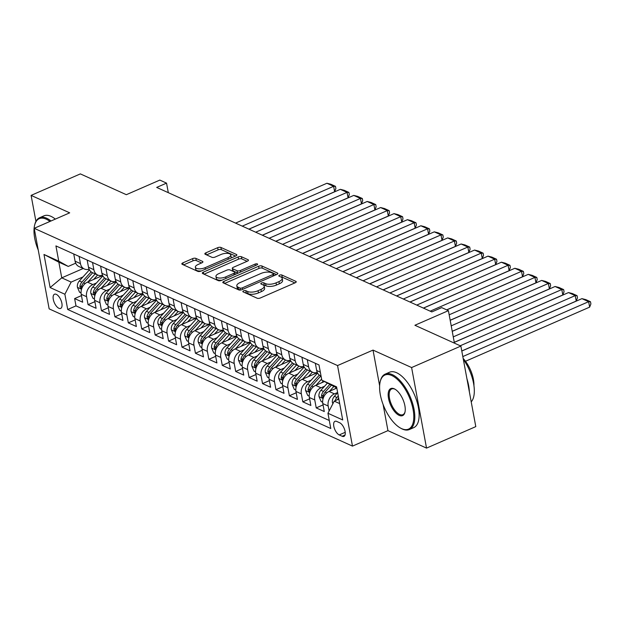 <?xml version="1.0" encoding="UTF-8"?>
<svg xmlns="http://www.w3.org/2000/svg" width="622" height="622" viewBox="0 0 622 622"><rect width="100%" height="100%" fill="white"/><g stroke="black" fill="none" stroke-linecap="round" stroke-linejoin="round"><path stroke-width="0.93" d="M243.56 290.863A1.664 0.669 -10.5 0 0 242.852 291.586A1.664 0.669 -10.5 0 0 243.132 291.873L257.127 298.202A2.371 0.956 -10.5 0 0 260.377 297.961L295.193 282.777A2.371 0.956 -10.5 0 0 296.212 281.743A2.371 0.956 -10.5 0 0 295.808 281.331L281.813 275.002A1.664 0.669 -10.5 0 0 279.535 275.173A1.664 0.669 -10.5 0 0 278.827 275.896A1.664 0.669 -10.5 0 0 279.107 276.184L280.919 277A7.596 3.056 -10.5 0 1 282.194 278.314A7.596 3.056 -10.5 0 1 278.944 281.611L276.044 282.87A7.596 3.056 -10.5 0 1 265.641 283.663L263.829 282.847A1.664 0.669 -10.5 0 0 261.551 283.018A1.664 0.669 -10.5 0 0 260.836 283.741A1.664 0.669 -10.5 0 0 261.116 284.029L262.927 284.845A7.596 3.056 -10.5 0 1 264.21 286.159A7.596 3.056 -10.5 0 1 260.952 289.455L258.052 290.723A7.596 3.056 -10.5 0 1 247.649 291.508L245.838 290.692A1.664 0.669 -10.5 0 0 243.56 290.863M58.88 308.279A7.736 3.545 -113.6 0 0 60.676 308.403A7.736 3.545 -113.6 0 0 61.461 301.584A7.736 3.545 -113.6 0 0 56.291 294.346A7.736 3.545 -113.6 0 0 54.495 294.222A7.736 3.545 -113.6 0 0 53.71 301.04A7.736 3.545 -113.6 0 0 58.88 308.279M195.868 258.371A2.371 0.956 -10.5 0 0 192.618 258.62L182.845 262.881A2.371 0.956 -10.5 0 0 181.834 263.907A2.371 0.956 -10.5 0 0 182.23 264.319L197.78 271.355A2.371 0.956 -10.5 0 0 201.03 271.106L235.847 255.922A2.371 0.956 -10.5 0 0 236.858 254.888A2.371 0.956 -10.5 0 0 236.461 254.476L220.911 247.447A2.371 0.956 -10.5 0 0 217.661 247.696L205.866 252.835A2.371 0.956 -10.5 0 0 204.848 253.869A2.371 0.956 -10.5 0 0 205.244 254.281L211.9 257.29A2.371 0.956 -10.5 0 0 215.15 257.041L221.004 254.491A6.352 2.55 -10.5 0 1 230.77 254.927A6.352 2.55 -10.5 0 1 228.049 257.679L205.128 267.678A6.352 2.55 -10.5 0 1 195.362 267.235A6.352 2.55 -10.5 0 1 198.084 264.49L201.901 262.818A2.371 0.956 -10.5 0 0 202.92 261.792A2.371 0.956 -10.5 0 0 202.523 261.38L195.868 258.371L196.272 260.548A2.371 0.956 -10.5 0 0 193.022 260.797L183.56 264.918M383.105 404.494L387.949 430.642L426.536 448.104L411.608 367.555L460.871 346.065L414.905 325.267L448.4 310.658L441.69 307.618L431.839 311.917L156.69 187.416L166.54 183.125L159.831 180.085L126.336 194.694L80.362 173.896L31.1 195.386L35.928 221.416M411.608 367.555L373.021 350.093L337.552 365.565L34.218 228.313L69.687 212.841L31.1 195.386M223.819 281.416A2.371 0.956 -10.5 0 0 222.8 282.442A2.371 0.956 -10.5 0 0 223.205 282.854L238.747 289.891A2.371 0.956 -10.5 0 0 242.005 289.642L276.813 274.457A2.371 0.956 -10.5 0 0 277.832 273.431A2.371 0.956 -10.5 0 0 277.435 273.019L261.885 265.983A2.371 0.956 -10.5 0 0 258.635 266.232L223.819 281.416L224.169 283.29M218.26 280.623L202.718 273.587A2.371 0.956 -10.5 0 1 202.321 273.175A2.371 0.956 -10.5 0 1 203.332 272.148L238.148 256.964A2.371 0.956 -10.5 0 1 241.398 256.715L248.054 259.724A2.371 0.956 -10.5 0 1 248.45 260.136A2.371 0.956 -10.5 0 1 247.439 261.162L233.32 267.32A2.371 0.956 -10.5 0 0 232.301 268.354A2.371 0.956 -10.5 0 0 232.698 268.766L237.114 270.757A2.371 0.956 -10.5 0 0 240.364 270.516L255.067 264.101A1.664 0.669 -10.5 0 1 257.625 264.218A1.664 0.669 -10.5 0 1 256.909 264.933L221.518 280.374A2.371 0.956 -10.5 0 1 218.26 280.623M460.871 346.065L475.799 426.614L426.536 448.104M81.459 295.606L74.632 298.583L82.687 302.222L81.21 294.276L86.582 296.71A9.672 7.674 -65.7 0 1 92.849 284.557L96.41 283.002M94.878 301.678L88.052 304.656L96.107 308.294L94.637 300.348L100.002 302.782A9.672 7.674 -65.7 0 1 106.269 290.637L109.837 289.082M108.298 307.75L101.479 310.728L109.526 314.367L108.057 306.421L113.422 308.854A9.672 7.674 -65.7 0 1 119.696 296.71L123.257 295.155M121.725 313.822L114.899 316.8L122.954 320.447L121.477 312.501L126.849 314.926A9.672 7.674 -65.7 0 1 133.116 302.782L136.677 301.227M135.145 319.895L128.319 322.872L136.374 326.519L134.896 318.573L140.269 320.999A9.672 7.674 -65.7 0 1 146.535 308.854L150.104 307.299M148.565 325.967L141.738 328.945L149.793 332.591L148.324 324.645L153.688 327.071A9.672 7.674 -65.7 0 1 159.955 314.926L163.524 313.371M161.992 332.039L155.166 335.017L163.213 338.663L161.743 330.717L167.116 333.143A9.672 7.674 -65.7 0 1 173.382 320.999L176.943 319.444M175.412 338.111L168.585 341.089L176.64 344.736L175.163 336.79L180.535 339.215A9.672 7.674 -65.7 0 1 186.802 327.071L190.363 325.516M188.831 344.184L182.005 347.162L190.06 350.808L188.59 342.862L193.955 345.288A9.672 7.674 -65.7 0 1 200.222 333.143L203.791 331.588M202.259 350.264L195.432 353.234L203.48 356.88L202.01 348.934L207.375 351.368A9.672 7.674 -65.7 0 1 213.649 339.215L217.21 337.66M215.678 356.336L208.852 359.314L216.907 362.953L215.43 355.007L220.802 357.44A9.672 7.674 -65.7 0 1 227.069 345.288L230.63 343.733M229.098 362.408L222.272 365.386L230.327 369.025L228.857 361.079L234.222 363.512A9.672 7.674 -65.7 0 1 240.489 351.368L244.057 349.813M242.518 368.481L235.691 371.458L243.746 375.097L242.277 367.151L247.642 369.585A9.672 7.674 -65.7 0 1 253.908 357.44L257.477 355.885M255.945 374.553L249.119 377.531L257.174 381.177L255.696 373.223L261.069 375.657A9.672 7.674 -65.7 0 1 267.336 363.512L270.897 361.957M269.365 380.625L262.538 383.603L270.593 387.249L269.116 379.303L274.489 381.729A9.672 7.674 -65.7 0 1 280.755 369.585L284.324 368.03M282.785 386.697L275.958 389.675L284.013 393.322L282.543 385.376L287.908 387.801A9.672 7.674 -65.7 0 1 294.175 375.657L297.744 374.102M296.212 392.77L289.385 395.748L297.433 399.394L295.963 391.448L301.328 393.874A9.672 7.674 -65.7 0 1 307.602 381.729L311.163 380.174M309.632 398.842L302.805 401.82L310.86 405.466L309.383 397.52L314.755 399.946A9.672 7.674 -65.7 0 1 321.022 387.801L324.583 386.246M323.051 404.914L316.225 407.892L324.28 411.539L322.81 403.592A9.672 7.674 -65.7 0 1 329.077 391.448L336.805 388.074M81.21 294.276A9.672 7.674 114.3 0 1 87.477 282.131L102.638 275.523M94.637 300.348A9.672 7.674 114.3 0 1 100.904 288.204L116.057 281.595M108.057 306.421A9.672 7.674 114.3 0 1 114.324 294.276L129.477 287.667M121.477 312.501A9.672 7.674 114.3 0 1 127.743 300.348L142.897 293.74M134.896 318.573A9.672 7.674 114.3 0 1 141.171 306.421L156.324 299.812M148.324 324.645A9.672 7.674 114.3 0 1 154.59 312.493L169.744 305.884M161.743 330.717A9.672 7.674 114.3 0 1 168.01 318.573L183.163 311.956M175.163 336.79A9.672 7.674 114.3 0 1 181.437 324.645L196.591 318.036M188.59 342.862A9.672 7.674 114.3 0 1 194.857 330.717L210.011 324.109M202.01 348.934A9.672 7.674 114.3 0 1 208.277 336.79L223.43 330.181M215.43 355.007A9.672 7.674 114.3 0 1 221.696 342.862L236.858 336.253M228.857 361.079A9.672 7.674 114.3 0 1 235.124 348.934L250.277 342.325M242.277 367.151A9.672 7.674 114.3 0 1 248.543 355.007L263.697 348.398M255.696 373.223A9.672 7.674 114.3 0 1 261.963 361.079L277.117 354.47M269.116 379.303A9.672 7.674 114.3 0 1 275.39 367.151L290.544 360.542M282.543 385.376A9.672 7.674 114.3 0 1 288.81 373.223L303.964 366.615M295.963 391.448A9.672 7.674 114.3 0 1 302.23 379.303L317.383 372.687M309.383 397.52A9.672 7.674 114.3 0 1 315.649 385.376L324.342 381.581M339.674 422.766L336.72 421.428A7.495 3.429 -113.6 0 0 334.97 421.312A7.495 3.429 -113.6 0 0 334.216 427.913A7.495 3.429 -113.6 0 0 339.223 434.926L342.17 436.263A7.495 3.429 -113.6 0 0 343.919 436.387A7.495 3.429 -113.6 0 0 344.681 429.779A7.495 3.429 -113.6 0 0 339.674 422.766M337.552 365.565L352.48 446.114L49.146 308.862L34.218 228.313M74.632 298.583L75.985 305.876L67.705 309.484L330.78 428.511L327.95 413.272L334.224 401.128L338.85 399.106M67.705 309.484L64.882 294.245L50.118 287.566L43.983 254.468L58.748 261.154L55.926 245.915L318.993 364.943L321.823 380.182L336.58 386.861L342.714 419.959L327.95 413.272M329.108 411.041L328.175 406.018A9.672 7.674 -65.7 0 1 334.442 393.874L337.629 392.49M321.061 376.1L320.571 375.875A9.672 7.674 -65.7 0 1 316.676 370.502L315.338 363.287M73.746 253.97L75.075 261.186A9.672 7.674 114.3 0 0 78.971 266.558L84.343 268.992A9.672 7.674 -65.7 0 1 80.448 263.619L79.111 256.404M87.166 260.05L88.503 267.258A9.672 7.674 114.3 0 0 92.398 272.63L97.763 275.064A9.672 7.674 -65.7 0 1 93.868 269.691L92.53 262.476M100.585 266.123L101.922 273.33A9.672 7.674 114.3 0 0 105.818 278.71L111.19 281.136A9.672 7.674 -65.7 0 1 107.295 275.764L105.958 268.548M114.005 272.195L115.342 279.402A9.672 7.674 114.3 0 0 119.237 284.783L124.61 287.208A9.672 7.674 -65.7 0 1 120.715 281.836L119.377 274.621M127.432 278.267L128.77 285.475A9.672 7.674 114.3 0 0 132.665 290.855L138.03 293.281A9.672 7.674 -65.7 0 1 134.134 287.908L132.797 280.693M140.852 284.34L142.189 291.555A9.672 7.674 114.3 0 0 146.084 296.927L151.449 299.353A9.672 7.674 -65.7 0 1 147.554 293.981L146.224 286.765M154.272 290.412L155.609 297.627A9.672 7.674 114.3 0 0 159.504 303L164.877 305.425A9.672 7.674 -65.7 0 1 160.981 300.053L159.644 292.845M167.699 296.484L169.036 303.699A9.672 7.674 114.3 0 0 172.924 309.072L178.296 311.498A9.672 7.674 -65.7 0 1 174.401 306.125L173.064 298.918M181.119 302.556L182.456 309.772A9.672 7.674 114.3 0 0 186.351 315.144L191.716 317.578A9.672 7.674 -65.7 0 1 187.821 312.197L186.483 304.99M194.538 308.629L195.876 315.844A9.672 7.674 114.3 0 0 199.771 321.216L205.143 323.65A9.672 7.674 -65.7 0 1 201.248 318.27L199.911 311.062M207.958 314.701L209.295 321.916A9.672 7.674 114.3 0 0 213.19 327.289L218.563 329.722A9.672 7.674 -65.7 0 1 214.668 324.342L213.33 317.134M221.385 320.781L222.723 327.988A9.672 7.674 114.3 0 0 226.618 333.361L231.983 335.794A9.672 7.674 -65.7 0 1 228.087 330.422L226.75 323.207M234.805 326.853L236.142 334.061A9.672 7.674 114.3 0 0 240.038 339.433L245.402 341.867A9.672 7.674 -65.7 0 1 241.507 336.494L240.178 329.279M248.225 332.925L249.562 340.133A9.672 7.674 114.3 0 0 253.457 345.513L258.83 347.939A9.672 7.674 -65.7 0 1 254.934 342.567L253.597 335.351M261.652 338.998L262.989 346.205A9.672 7.674 114.3 0 0 266.877 351.585L272.249 354.011A9.672 7.674 -65.7 0 1 268.354 348.639L267.017 341.424M275.072 345.07L276.409 352.285A9.672 7.674 114.3 0 0 280.304 357.658L285.669 360.084A9.672 7.674 -65.7 0 1 281.774 354.711L280.436 347.496M288.491 351.142L289.829 358.358A9.672 7.674 114.3 0 0 293.724 363.73L299.096 366.156A9.672 7.674 -65.7 0 1 295.201 360.783L293.864 353.568M301.911 357.215L303.248 364.43A9.672 7.674 114.3 0 0 307.144 369.802L312.516 372.228A9.672 7.674 -65.7 0 1 308.621 366.856L307.284 359.648M316.225 407.892L314.755 399.946M302.805 401.82L301.328 393.874M289.385 395.748L287.908 387.801M275.958 389.675L274.489 381.729M262.538 383.603L261.069 375.657M249.119 377.531L247.642 369.585M235.691 371.458L234.222 363.512M222.272 365.386L220.802 357.44M208.852 359.314L207.375 351.368M195.432 353.234L193.955 345.288M182.005 347.162L180.535 339.215M168.585 341.089L167.116 333.143M155.166 335.017L153.688 327.071M141.738 328.945L140.269 320.999M128.319 322.872L126.849 314.926M114.899 316.8L113.422 308.854M101.479 310.728L100.002 302.782M88.052 304.656L86.582 296.71M75.985 305.876L329.287 420.488M83.224 268.486L61.757 277.847L71.149 282.1L82.99 276.93M334.224 401.128L339.682 403.6M336.782 387.926L321.823 380.182M387.949 430.642L352.48 446.114M168.313 192.68L166.54 183.125M454.425 343.15L448.4 310.658M75.697 263.176L68.249 266.426L58.849 262.173L61.757 277.847L50.118 287.566M317.267 372.446A9.672 7.674 -65.7 0 1 312.516 372.228M303.847 366.374A9.672 7.674 -65.7 0 1 299.096 366.156M290.427 360.293A9.672 7.674 -65.7 0 1 285.669 360.084M277.008 354.221A9.672 7.674 -65.7 0 1 272.249 354.011M263.58 348.149A9.672 7.674 -65.7 0 1 258.83 347.939M250.161 342.077A9.672 7.674 -65.7 0 1 245.402 341.867M236.741 336.004A9.672 7.674 -65.7 0 1 231.983 335.794M223.314 329.932A9.672 7.674 -65.7 0 1 218.563 329.722M209.894 323.86A9.672 7.674 -65.7 0 1 205.143 323.65M196.474 317.788A9.672 7.674 -65.7 0 1 191.716 317.578M183.055 311.715A9.672 7.674 -65.7 0 1 178.296 311.498M169.627 305.643A9.672 7.674 -65.7 0 1 164.877 305.425M156.208 299.563A9.672 7.674 -65.7 0 1 151.449 299.353M142.788 293.491A9.672 7.674 -65.7 0 1 138.03 293.281M129.36 287.418A9.672 7.674 -65.7 0 1 124.61 287.208M115.941 281.346A9.672 7.674 -65.7 0 1 111.19 281.136M102.521 275.274A9.672 7.674 -65.7 0 1 97.763 275.064M89.101 269.202A9.672 7.674 -65.7 0 1 84.343 268.992M58.748 261.154L68.249 266.426M71.149 282.1L64.882 294.245M43.983 254.468L58.849 262.173M373.021 350.093L379.638 385.803M245.084 292.76A1.664 0.669 -10.5 0 1 246.242 292.869L248.054 293.685A7.596 3.056 -10.5 0 0 258.457 292.9L258.052 290.723M264.21 286.159L264.614 288.336A7.596 3.056 -10.5 0 1 261.357 291.632L258.457 292.9M282.194 278.314L282.598 280.491A7.596 3.056 -10.5 0 1 279.348 283.787L276.448 285.047A7.596 3.056 -10.5 0 1 266.037 285.84L264.226 285.024A1.664 0.669 -10.5 0 0 263.067 284.915M294.882 282.909L282.217 277.179A1.664 0.669 -10.5 0 0 281.051 277.062M276.502 274.59L262.29 268.16A2.371 0.956 -10.5 0 0 259.04 268.409L224.534 283.461M240.006 288.056A1.664 0.669 -10.5 0 0 242.285 287.877L272.848 274.551A1.664 0.669 -10.5 0 0 273.556 273.828A1.664 0.669 -10.5 0 0 273.276 273.54L271.363 272.677A7.596 3.056 -10.5 0 0 260.96 273.47L240.069 282.582A7.596 3.056 -10.5 0 0 236.819 285.871A7.596 3.056 -10.5 0 0 238.102 287.193L240.006 288.056L240.38 290.054M236.819 285.871L237.223 288.048A7.596 3.056 -10.5 0 0 238.498 289.37L238.102 287.193M240.069 290.077L238.498 289.37M204.047 274.185L238.553 259.141L238.148 256.964M247.128 261.302L241.802 258.892A2.371 0.956 -10.5 0 0 238.553 259.141M232.301 268.354L232.706 270.531A2.371 0.956 -10.5 0 0 233.102 270.943L237.518 272.934A2.371 0.956 -10.5 0 0 238.187 273.105M218.664 273.711A6.352 2.55 -10.5 0 0 215.951 276.463A6.352 2.55 -10.5 0 0 225.716 276.899L233.786 273.377A2.371 0.956 -10.5 0 0 234.805 272.35A2.371 0.956 -10.5 0 0 234.408 271.938L229.992 269.94A2.371 0.956 -10.5 0 0 226.742 270.189L218.664 273.711M215.951 276.463L216.355 278.64A6.352 2.55 -10.5 0 0 222.023 280.149M201.59 262.958L196.272 260.548M195.362 267.235L195.767 269.412A6.352 2.55 -10.5 0 0 201.442 270.92M230.941 258.06A6.352 2.55 -10.5 0 0 231.174 257.104L230.77 254.927M235.536 256.054L221.315 249.624A2.371 0.956 -10.5 0 0 218.065 249.873L206.582 254.88M465.505 361.273L589.648 307.128L588.637 301.686L462.815 356.562M332.887 403.717L332.428 402.644A6.407 5.085 -65.7 0 1 334.364 396.346L337.668 392.7M461.796 351.041L581.928 298.646L585.8 299.617L590.496 301.74L590.9 303.917L589.648 307.128M337.474 399.705A6.407 5.085 -65.7 0 1 338.523 398.228L338.663 398.08M338.275 395.996L336.914 397.497A6.407 5.085 114.3 0 0 335.157 400.716M590.496 301.74L588.637 301.686L581.928 298.646M401.625 428.644A29.498 13.505 -113.6 0 0 413.078 409.494A29.498 13.505 -113.6 0 0 391.774 375.525A29.498 13.505 -113.6 0 0 380.213 381.683A29.498 13.505 -113.6 0 0 400.436 428.045A29.498 13.505 -113.6 0 0 401.625 428.644M380.213 381.683L380.4 380.921A30.229 13.839 66.4 0 1 385.205 374.117A30.229 13.839 66.4 0 1 392.249 374.607A30.229 13.839 66.4 0 1 412.44 402.885A30.229 13.839 66.4 0 1 409.377 429.53A30.229 13.839 66.4 0 1 402.333 429.04A30.229 13.839 66.4 0 1 401.12 428.426L400.436 428.045M399.161 415.364A14.749 6.756 66.4 0 1 388.517 398.375A14.749 6.756 66.4 0 1 394.239 388.804A14.749 6.756 66.4 0 1 394.83 389.1A14.749 6.756 66.4 0 1 404.945 412.285A14.749 6.756 66.4 0 1 399.161 415.364M395.18 389.31A14.026 6.422 -113.6 0 0 394.954 389.201A14.026 6.422 -113.6 0 0 391.681 388.968A14.026 6.422 -113.6 0 0 390.266 401.33A14.026 6.422 -113.6 0 0 399.635 414.454A14.026 6.422 -113.6 0 0 402.901 414.68A14.026 6.422 -113.6 0 0 405.031 411.888M463.336 359.353A30.229 13.839 66.4 0 1 471.212 401.866M466.951 378.852A30.229 13.839 66.4 0 1 469.369 391.922M463.172 358.474A21.762 9.968 66.4 0 1 473.933 385.632M385.205 374.117L389.543 372.228A30.229 13.839 66.4 0 1 396.587 372.718A30.229 13.839 66.4 0 1 416.771 400.996A30.229 13.839 66.4 0 1 413.708 427.641L409.377 429.53M49.931 221.455A29.498 13.505 -113.6 0 0 46.168 219.138A29.498 13.505 -113.6 0 0 34.599 225.304A29.498 13.505 -113.6 0 0 38.237 249.997M34.599 225.304L34.785 224.542A30.229 13.839 66.4 0 1 39.59 217.739A30.229 13.839 66.4 0 1 46.634 218.229A30.229 13.839 66.4 0 1 50.996 220.997M39.59 217.739L43.929 215.85A30.229 13.839 66.4 0 1 50.973 216.339A30.229 13.839 66.4 0 1 55.327 219.107M335.219 388.766L336.214 387.669M461.781 350.971L576.229 301.056L575.218 295.613L460.218 345.77M329.512 391.254L333.757 386.557M322.655 402.216L321.154 401.532L319 396.572A6.407 5.085 -65.7 0 1 320.944 390.274L327.312 383.23M454.285 342.395L568.508 292.573L572.38 293.545L577.076 295.668L577.48 297.845L576.229 301.056M329.707 384.559L323.494 391.425A6.407 5.085 114.3 0 0 321.496 395.989L322.398 397.792L323.106 396.719A6.407 5.085 -65.7 0 1 325.104 392.155L331.215 385.399M577.076 295.668L575.218 295.613L568.508 292.573M321.799 382.693L323.316 381.014M454.27 342.318L562.801 294.976L561.798 289.533L453.259 336.875M316.093 385.181L321.613 379.078M309.227 396.144L307.727 395.46L305.581 390.499A6.407 5.085 -65.7 0 1 307.525 384.202L317.585 373.076M452.241 331.355L555.081 286.501L558.953 287.473L563.656 289.595L564.053 291.772L562.801 294.976M319.327 375.128L310.075 385.352A6.407 5.085 114.3 0 0 308.069 389.916L308.971 391.72L309.686 390.647A6.407 5.085 -65.7 0 1 311.684 386.083L320.82 375.983M563.656 289.595L561.798 289.533L555.081 286.501M308.372 376.621L312.392 372.174M452.225 331.285L549.381 288.903L548.371 283.461L451.214 325.842M302.673 379.109L309.943 371.07M295.808 390.072L294.307 389.388L292.161 384.427A6.407 5.085 -65.7 0 1 294.097 378.129L304.166 367.003M450.196 320.322L541.661 280.429L545.533 281.401L550.229 283.523L550.633 285.7L549.381 288.903M305.907 369.048L296.647 379.28A6.407 5.085 114.3 0 0 294.649 383.844L295.551 385.64L296.259 384.575A6.407 5.085 -65.7 0 1 298.265 380.011L307.392 369.911M550.229 283.523L548.371 283.461L541.661 280.429M294.952 370.549L298.972 366.101M450.18 320.244L535.962 282.831L534.951 277.389L449.17 314.802M289.246 373.037L296.523 364.997M282.388 383.992L280.887 383.315L278.734 378.355A6.407 5.085 -65.7 0 1 280.678 372.057L290.746 360.931M446.736 309.904L528.241 274.356L532.113 275.328L536.809 277.451L537.214 279.628L535.962 282.831M292.48 362.976L283.228 373.208A6.407 5.085 114.3 0 0 281.23 377.772L282.131 379.568L282.839 378.495A6.407 5.085 -65.7 0 1 284.837 373.939L293.973 363.839M536.809 277.451L534.951 277.389L528.241 274.356M281.533 364.476L285.552 360.029M446.65 309.865L522.534 276.759L521.531 271.316L430.175 311.163M275.826 366.964L283.103 358.925M268.968 377.919L267.468 377.243L265.314 372.283A6.407 5.085 -65.7 0 1 267.258 365.985L277.319 354.859M423.465 308.123L514.822 268.284L518.686 269.248L523.39 271.379L523.794 273.556L522.534 276.759M279.06 356.904L269.808 367.135A6.407 5.085 114.3 0 0 267.802 371.699L268.712 373.495L269.419 372.422A6.407 5.085 -65.7 0 1 271.417 367.866L280.553 357.767M523.39 271.379L521.531 271.316L514.822 268.284M268.105 358.404L272.125 353.957M423.372 308.084L509.115 270.687L508.104 265.244L416.756 305.091M262.406 360.892L269.676 352.853M255.541 371.847L254.04 371.171L251.894 366.21A6.407 5.085 -65.7 0 1 253.83 359.905L263.899 348.786M410.038 302.051L501.394 262.204L505.266 263.176L509.962 265.306L510.367 267.483L509.115 270.687M265.641 350.831L256.381 361.063A6.407 5.085 114.3 0 0 254.382 365.627L255.284 367.423L255.992 366.35A6.407 5.085 -65.7 0 1 257.998 361.794L267.126 351.694M509.962 265.306L508.104 265.244L501.394 262.204M254.686 352.332L258.705 347.885M409.952 302.012L495.695 264.614L494.684 259.172L403.328 299.019M248.987 354.812L256.256 346.773M242.121 365.775L240.621 365.098L238.475 360.138A6.407 5.085 -65.7 0 1 240.411 353.832L250.479 342.706M396.618 295.979L487.975 256.132L491.846 257.104L496.543 259.234L496.947 261.411L495.695 264.614M252.221 344.759L242.961 354.991A6.407 5.085 114.3 0 0 240.963 359.547L241.865 361.351L242.572 360.278A6.407 5.085 -65.7 0 1 244.57 355.714L253.706 345.622M496.543 259.234L494.684 259.172L487.975 256.132M241.266 346.252L245.286 341.812M396.525 295.94L482.275 258.542L481.265 253.1L389.908 292.946M235.559 348.74L242.837 340.7M228.702 359.703L227.201 359.026L225.047 354.066A6.407 5.085 -65.7 0 1 226.991 347.76L237.052 336.634M383.199 289.906L474.555 250.06L478.427 251.031L483.123 253.162L483.527 255.339L482.275 258.542M238.794 338.687L229.541 348.919A6.407 5.085 114.3 0 0 227.543 353.475L228.445 355.279L229.153 354.206A6.407 5.085 -65.7 0 1 231.151 349.642L240.286 339.55M483.123 253.162L481.265 253.1L474.555 250.06M227.846 340.18L231.866 335.74M383.105 289.868L468.848 252.47L467.845 247.027L376.489 286.874M222.14 342.668L229.417 334.628M215.274 353.63L213.774 352.954L211.628 347.986A6.407 5.085 -65.7 0 1 213.571 341.688L223.632 330.562M369.779 283.834L461.127 243.987L464.999 244.959L469.703 247.082L470.1 249.259L468.848 252.47M225.374 332.615L216.122 342.846A6.407 5.085 114.3 0 0 214.116 347.403L215.018 349.206L215.725 348.133A6.407 5.085 -65.7 0 1 217.731 343.569L226.867 333.478M469.703 247.082L467.845 247.027L461.127 243.987M214.419 334.107L218.439 329.668M369.686 283.795L455.428 246.398L454.418 240.955L363.061 280.802M208.72 336.595L215.989 328.556M201.855 347.558L200.354 346.882L198.208 341.913A6.407 5.085 -65.7 0 1 200.144 335.616L210.213 324.49M356.352 277.762L447.708 237.915L451.58 238.887L456.276 241.009L456.68 243.186L455.428 246.398M211.954 326.542L202.694 336.766A6.407 5.085 114.3 0 0 200.696 341.33L201.598 343.134L202.305 342.061A6.407 5.085 -65.7 0 1 204.304 337.497L213.439 327.405M456.276 241.009L454.418 240.955L447.708 237.915M200.999 328.035L205.019 323.595M356.266 277.723L442.009 240.325L440.998 234.883L349.642 274.722M195.292 330.523L202.57 322.484M188.435 341.486L186.934 340.802L184.781 335.841A6.407 5.085 -65.7 0 1 186.724 329.543L196.793 318.417M342.932 271.69L434.288 231.843L438.16 232.815L442.856 234.937L443.261 237.114L442.009 240.325M198.527 320.47L189.275 330.694A6.407 5.085 114.3 0 0 187.276 335.258L188.178 337.062L188.886 335.989A6.407 5.085 -65.7 0 1 190.884 331.425L200.02 321.333M442.856 234.937L440.998 234.883L434.288 231.843M187.58 321.963L191.599 317.523M342.839 271.651L428.581 234.245L427.578 228.803L336.222 268.65M181.873 324.451L189.15 316.411M175.007 335.413L173.507 334.729L171.361 329.769A6.407 5.085 -65.7 0 1 173.305 323.471L183.366 312.345M329.512 265.617L420.869 225.77L424.733 226.742L429.437 228.865L429.841 231.042L428.581 234.245M185.107 314.398L175.855 324.622A6.407 5.085 114.3 0 0 173.849 329.186L174.759 330.99L175.466 329.917A6.407 5.085 -65.7 0 1 177.464 325.353L186.6 315.261M429.437 228.865L427.578 228.803L420.869 225.77M174.152 315.89L178.172 311.443M329.419 265.571L415.162 228.173L414.151 222.73L322.802 262.577M168.453 318.378L175.723 310.339M161.588 329.341L160.087 328.657L157.941 323.697A6.407 5.085 -65.7 0 1 159.877 317.399L169.946 306.273M316.085 259.545L407.441 219.698L411.313 220.67L416.009 222.793L416.413 224.97L415.162 228.173M171.688 308.318L162.428 318.55A6.407 5.085 114.3 0 0 160.429 323.113L161.331 324.917L162.039 323.844A6.407 5.085 -65.7 0 1 164.045 319.28L173.173 309.181M416.009 222.793L414.151 222.73L407.441 219.698M160.733 309.818L164.752 305.371M315.999 259.498L401.742 222.101L400.731 216.658L309.375 256.505M155.034 312.306L162.303 304.267M148.168 323.261L146.668 322.585L144.522 317.624A6.407 5.085 -65.7 0 1 146.458 311.327L156.526 300.201M302.665 253.473L394.021 213.626L397.893 214.598L402.589 216.72L402.994 218.897L401.742 222.101M158.268 302.245L149.008 312.477A6.407 5.085 114.3 0 0 147.01 317.041L147.912 318.837L148.619 317.764A6.407 5.085 -65.7 0 1 150.617 313.208L159.753 303.108M402.589 216.72L400.731 216.658L394.021 213.626M147.313 303.746L151.333 299.299M302.572 253.426L388.322 216.028L387.312 210.586L295.955 250.433M141.606 306.234L148.883 298.195M134.749 317.189L133.248 316.512L131.094 311.552A6.407 5.085 -65.7 0 1 133.038 305.254L143.099 294.128M289.246 247.393L380.602 207.554L384.474 208.525L389.17 210.648L389.574 212.825L388.322 216.028M144.84 296.173L135.588 306.405A6.407 5.085 114.3 0 0 133.59 310.969L134.492 312.765L135.199 311.692A6.407 5.085 -65.7 0 1 137.198 307.136L146.333 297.036M389.17 210.648L387.312 210.586L380.602 207.554M133.893 297.674L137.913 293.226M289.152 247.354L374.895 209.956L373.892 204.514L282.536 244.36M128.186 300.162L135.456 292.122M121.321 311.117L119.821 310.44L117.675 305.48A6.407 5.085 -65.7 0 1 119.618 299.174L129.679 288.056M275.826 241.32L367.174 201.481L371.046 202.445L375.742 204.576L376.147 206.753L374.895 209.956M131.421 290.101L122.169 300.333A6.407 5.085 114.3 0 0 120.163 304.897L121.065 306.693L121.772 305.62A6.407 5.085 -65.7 0 1 123.778 301.064L132.906 290.964M375.742 204.576L373.892 204.514L367.174 201.481M120.466 291.601L124.486 287.154M275.733 241.282L361.475 203.884L360.465 198.441L269.108 238.288M114.767 294.089L122.036 286.042M107.901 305.044L106.401 304.368L104.255 299.407A6.407 5.085 -65.7 0 1 106.191 293.102L116.26 281.984M262.398 235.248L353.755 195.401L357.627 196.373L362.323 198.504L362.727 200.681L361.475 203.884M118.001 284.029L108.741 294.26A6.407 5.085 114.3 0 0 106.743 298.817L107.645 300.62L108.352 299.547A6.407 5.085 -65.7 0 1 110.351 294.991L119.486 284.892M362.323 198.504L360.465 198.441L353.755 195.401M107.046 285.521L111.066 281.082M262.313 235.209L348.056 197.812L347.045 192.369L255.689 232.216M101.339 288.009L108.617 279.97M94.482 298.972L92.981 298.296L90.828 293.335A6.407 5.085 -65.7 0 1 92.771 287.03L102.84 275.904M248.979 229.176L340.335 189.329L344.207 190.301L348.903 192.431L349.307 194.608L348.056 197.812M104.574 277.956L95.321 288.188A6.407 5.085 114.3 0 0 93.323 292.744L94.225 294.548L94.933 293.475A6.407 5.085 -65.7 0 1 96.931 288.911L106.067 278.819M348.903 192.431L347.045 192.369L340.335 189.329M93.627 279.449L97.646 275.01M248.886 229.137L334.628 191.739L333.625 186.297L242.269 226.144M87.92 281.937L95.197 273.898M81.054 292.9L79.554 292.223L77.408 287.255A6.407 5.085 -65.7 0 1 79.352 280.957L89.412 269.831M235.559 223.104L326.915 183.257L330.78 184.229L335.483 186.359L335.888 188.536L334.628 191.739M91.154 271.884L81.902 282.116A6.407 5.085 114.3 0 0 79.896 286.672L80.806 288.476L81.513 287.403A6.407 5.085 -65.7 0 1 83.511 282.839L92.647 272.747M335.483 186.359L333.625 186.297L326.915 183.257M87.477 282.131L92.849 284.557M100.904 288.204L106.269 290.637M114.324 294.276L119.696 296.71M127.743 300.348L133.116 302.782M141.171 306.421L146.535 308.854M154.59 312.493L159.955 314.926M168.01 318.573L173.382 320.999M181.437 324.645L186.802 327.071M194.857 330.717L200.222 333.143M208.277 336.79L213.649 339.215M221.696 342.862L227.069 345.288M235.124 348.934L240.489 351.368M248.543 355.007L253.908 357.44M261.963 361.079L267.336 363.512M275.39 367.151L280.755 369.585M288.81 373.223L294.175 375.657M302.23 379.303L307.602 381.729M315.649 385.376L321.022 387.801M329.077 391.448L334.442 393.874M316.676 370.502L320.33 372.158M75.075 261.186L80.448 263.619M88.503 267.258L93.868 269.691M101.922 273.33L107.295 275.764M115.342 279.402L120.715 281.836M128.77 285.475L134.134 287.908M142.189 291.555L147.554 293.981M155.609 297.627L160.981 300.053M169.036 303.699L174.401 306.125M182.456 309.772L187.821 312.197M195.876 315.844L201.248 318.27M209.295 321.916L214.668 324.342M222.723 327.988L228.087 330.422M236.142 334.061L241.507 336.494M249.562 340.133L254.934 342.567M262.989 346.205L268.354 348.639M276.409 352.285L281.774 354.711M289.829 358.358L295.201 360.783M303.248 364.43L308.621 366.856M322.81 403.592L328.175 406.018M345.016 435.027L342.17 436.263M345.218 432.313L339.223 434.926M248.054 293.685L247.649 291.508M261.357 291.632L260.952 289.455M264.226 285.024L263.829 282.847M266.037 285.84L265.641 283.663M276.448 285.047L276.044 282.87M279.348 283.787L278.944 281.611M282.217 277.179L281.813 275.002M295.986 282.271L295.808 281.331M246.242 292.869L245.838 290.692M259.04 268.409L258.635 266.232M262.29 268.16L261.885 265.983M277.606 273.96L277.435 273.019M242.564 289.393L242.285 287.877M273.128 276.067L272.848 274.551M203.682 274.022L203.332 272.148M241.802 258.892L241.398 256.715M248.225 260.665L248.054 259.724M233.102 270.943L232.698 268.766M237.518 272.934L237.114 270.757M240.644 272.032L240.364 270.516M255.347 265.617L255.067 264.101M225.996 278.423L225.716 276.899M234.074 274.901L233.786 273.377M202.694 262.321L202.523 261.38M205.415 269.194L205.128 267.678M228.336 259.195L228.049 257.679M206.209 254.717L205.866 252.835M218.065 249.873L217.661 247.696M221.315 249.624L220.911 247.447M236.632 255.417L236.461 254.476M183.195 264.754L182.845 262.881M193.022 260.797L192.618 258.62M332.475 402.768L333.205 403.103M334.364 396.346L336.914 397.497M319.055 396.696L323.121 398.539M325.104 392.155L326.752 392.902M320.944 390.274L323.494 391.425M323.417 395.149L321.496 395.989M305.635 390.624L309.702 392.466M311.684 386.083L313.332 386.83M307.525 384.202L310.075 385.352M309.989 389.077L308.069 389.916M292.216 384.551L296.282 386.394M298.265 380.011L299.913 380.757M294.097 378.129L296.647 379.28M296.57 383.004L294.649 383.844M278.788 378.479L282.854 380.322M284.837 373.939L286.493 374.685M280.678 372.057L283.228 373.208M283.15 376.932L281.23 377.772M265.369 372.407L269.435 374.25M271.417 367.866L273.066 368.613M267.258 365.985L269.808 367.135M269.723 370.86L267.802 371.699M251.949 366.335L256.015 368.17M257.998 361.794L259.646 362.54M253.83 359.905L256.381 361.063M256.303 364.787L254.382 365.627M238.521 360.262L242.596 362.097M244.57 355.714L246.226 356.468M240.411 353.832L242.961 354.991M242.883 358.715L240.963 359.547M225.102 354.19L229.168 356.025M231.151 349.642L232.799 350.388M226.991 347.76L229.541 348.919M229.464 352.643L227.543 353.475M211.682 348.11L215.748 349.953M217.731 343.569L219.379 344.316M213.571 341.688L216.122 342.846M216.036 346.571L214.116 347.403M198.262 342.038L202.329 343.88M204.304 337.497L205.96 338.244M200.144 335.616L202.694 336.766M202.617 340.491L200.696 341.33M184.835 335.966L188.901 337.808M190.884 331.425L192.54 332.171M186.724 329.543L189.275 330.694M189.197 334.418L187.276 335.258M171.415 329.893L175.482 331.736M177.464 325.353L179.113 326.099M173.305 323.471L175.855 324.622M175.769 328.346L173.849 329.186M157.996 323.821L162.062 325.664M164.045 319.28L165.693 320.027M159.877 317.399L162.428 318.55M162.35 322.274L160.429 323.113M144.568 317.749L148.642 319.591M150.617 313.208L152.273 313.954M146.458 311.327L149.008 312.477M148.93 316.201L147.01 317.041M131.149 311.676L135.215 313.519M137.198 307.136L138.846 307.882M133.038 305.254L135.588 306.405M135.51 310.129L133.59 310.969M117.729 305.604L121.795 307.439M123.778 301.064L125.426 301.81M119.618 299.174L122.169 300.333M122.083 304.057L120.163 304.897M104.309 299.532L108.376 301.367M110.351 294.991L112.007 295.738M106.191 293.102L108.741 294.26M108.663 297.985L106.743 298.817M90.882 293.46L94.948 295.294M96.931 288.911L98.579 289.658M92.771 287.03L95.321 288.188M95.244 291.912L93.323 292.744M77.462 287.38L81.529 289.222M83.511 282.839L85.16 283.585M79.352 280.957L81.902 282.116M81.816 285.84L79.896 286.672M273.905 275.725L273.556 273.828M235.186 274.411L234.805 272.35"/></g></svg>
